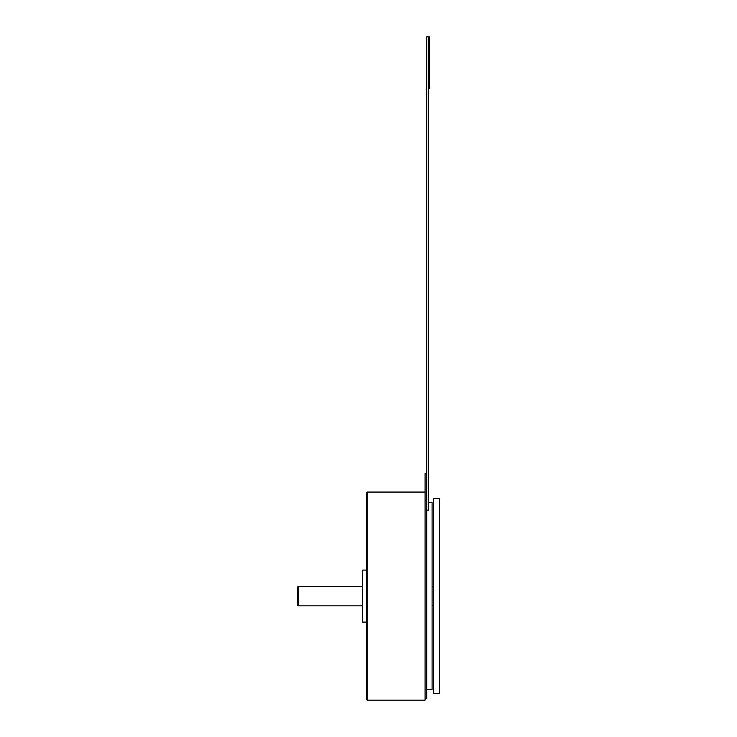 <?xml version="1.0" encoding="UTF-8"?>
<svg xmlns="http://www.w3.org/2000/svg" width="737" height="737" viewBox="0 0 737 737"><rect width="100%" height="100%" fill="white"/><g stroke="black" fill="none" stroke-linecap="round" stroke-linejoin="round"><path stroke-width="1.11" d="M433.706 498.562L433.706 693.646L439.381 693.646L439.381 498.562L433.706 498.562M298.264 605.86L297.619 605.206L297.619 587.002L298.264 586.348L298.264 605.86L362.65 605.86M432.085 605.86L433.706 605.86M298.264 586.348L362.65 586.348M432.085 586.348L433.706 586.348M426.705 510.142L428.648 510.142L428.648 36.85L428.648 88.873L429.303 88.873L429.303 36.85L426.705 36.85L426.705 698.529L425.074 698.529M367.201 700.15L366.547 699.496L366.547 492.703L367.201 492.058L367.201 700.15L425.074 700.15L425.074 473.311L426.705 473.311M367.201 492.058L425.074 492.058M366.547 570.088L362.65 570.088L362.65 622.111L366.547 622.111M426.705 689.528L432.085 689.528L432.085 502.68L428.648 502.68M425.074 500.755L426.705 500.755"/></g></svg>
